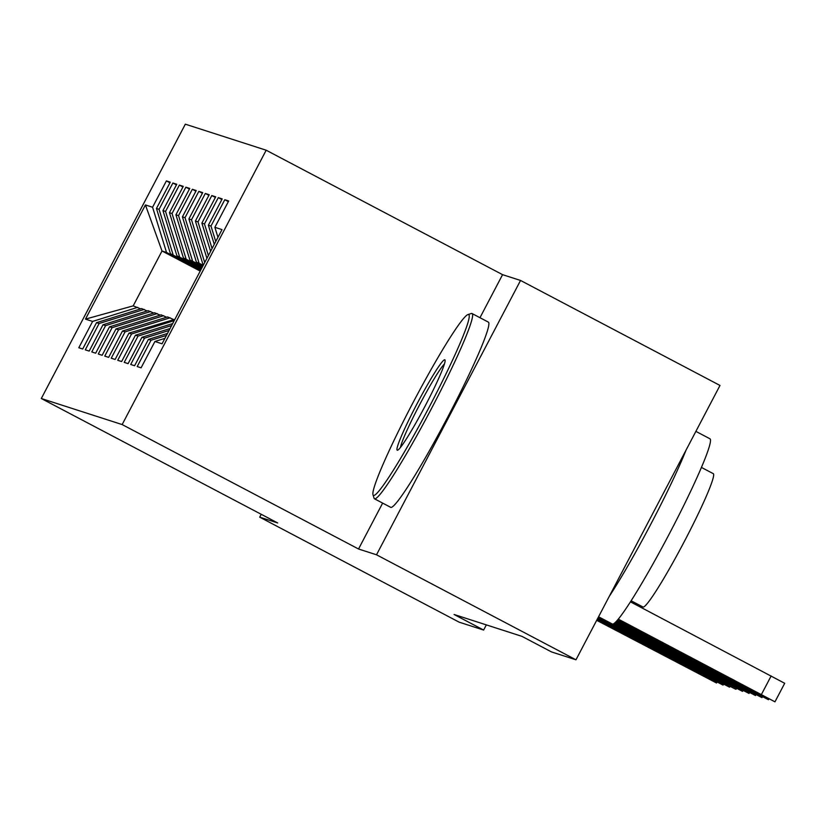 <?xml version="1.0" encoding="UTF-8"?>
<svg xmlns="http://www.w3.org/2000/svg" width="826" height="826" viewBox="0 0 826 826"><rect width="100%" height="100%" fill="white"/><g stroke="black" fill="none" stroke-linecap="round" stroke-linejoin="round"><path stroke-width="1.24" d="M266.178 150.218L185.334 124.179L41.3 398.514L122.155 424.564L266.178 150.218L502.569 274.666L479.968 317.711M382.644 503.096L358.536 549.001L376.511 554.793L520.545 280.458L502.569 274.666M520.545 280.458L719.993 385.453L575.97 659.798L376.511 554.793M200.212 271.104L162.01 250.99L145.428 204.941L85.481 319.125L92.626 321.428L78.8 347.746L82.693 349.006L96.518 322.677L99.11 323.513L85.295 349.842L89.187 351.091L103.002 324.773L105.594 325.609L91.779 351.928L95.671 353.187L109.497 326.859L112.088 327.695L98.273 354.024L102.166 355.273L115.981 328.954L118.572 329.791L104.757 356.109L108.65 357.369L122.465 331.04L125.067 331.876L111.242 358.205L115.134 359.455L128.959 333.136L131.551 333.972L117.736 360.291L121.628 361.54L135.443 335.222L138.045 336.058L124.22 362.377L128.113 363.636L141.938 337.318L144.529 338.154L130.714 364.472L134.607 365.722L148.422 339.403L151.024 340.24L137.199 366.558L141.091 367.818L154.916 341.489L162.051 343.792L221.998 229.607L214.863 227.305L228.678 200.986L224.786 199.737L210.971 226.056L208.369 225.219L222.194 198.901L218.301 197.641L204.476 223.96L201.885 223.123L215.7 196.805L211.807 195.555L197.992 221.874L195.401 221.038L209.215 194.719L205.323 193.46L191.498 219.788L188.906 218.952L202.731 192.623L198.829 191.374L185.014 217.692L182.422 216.856L196.237 190.538L192.344 189.278L178.53 215.607L175.928 214.77L189.753 188.442L185.86 187.192L172.035 213.511L169.444 212.674L183.258 186.356L179.366 185.096L165.551 211.425L162.949 210.589L176.774 184.26L172.882 183.011L159.057 209.329L156.465 208.493L170.28 182.174L166.387 180.915L169.96 182.794M145.428 204.941L152.573 207.243L166.387 180.915M575.97 659.798L551.5 651.92L521.949 636.361L454.083 614.492L483.633 630.052L486.338 624.89M200.924 269.761L170.445 253.706L201.141 269.338M156.465 208.493L170.445 253.706M159.057 209.329L173.037 254.542M85.481 319.125L133.203 305.857L140.688 308.872M92.626 321.428L137.736 307.324M201.472 268.718L176.929 255.802L201.689 268.305M162.949 210.589L176.929 255.802M165.551 211.425L179.521 256.638M96.518 322.677L141.638 308.583L147.173 310.968M99.11 323.513L144.23 309.409M202.009 267.676L183.413 257.888L202.225 267.263M169.444 212.674L183.413 257.888M172.035 213.511L186.015 258.724M103.002 324.773L148.122 310.669L153.667 313.054M105.594 325.609L150.714 311.505M202.556 266.643L189.908 259.983L202.773 266.23M175.928 214.77L189.908 259.983M178.53 215.607L192.499 260.82M109.497 326.859L154.607 312.755L160.151 315.15M112.088 327.695L157.208 313.591M203.103 265.6L196.392 262.069L203.32 265.187M182.422 216.856L196.392 262.069M185.014 217.692L198.994 262.905M115.981 328.954L161.101 314.851L166.645 317.236M118.572 329.791L163.693 315.687M203.65 264.568L202.886 264.165L203.723 264.434M188.906 218.952L202.886 264.165M191.498 219.788L204.714 262.523M122.465 331.04L167.585 316.936L173.13 319.321M125.067 331.876L170.187 317.773M195.401 221.038L206.923 258.321M197.992 221.874L208.389 255.523M128.959 333.136L174.916 319.301M131.551 333.972L174.214 320.633M201.885 223.123L210.599 251.321M204.476 223.96L212.076 248.523M135.443 335.222L172.655 323.596M138.045 336.058L171.622 325.568M208.369 225.219L214.275 244.32M210.971 226.056L215.751 241.512M141.938 337.318L170.073 328.521M144.529 338.154L169.041 330.493M214.863 227.305L217.95 237.31M148.422 339.403L167.482 333.446M151.024 340.24L166.449 335.418M261.222 514.299L259.715 517.169L459.163 622.174L483.633 630.052M358.536 549.001L122.155 424.564M259.715 517.169L277.691 522.961L41.3 398.514M200.594 270.381L166.542 252.457L162.01 250.99L133.203 305.857M152.573 207.243L166.542 252.457M154.916 341.489L164.901 338.371M224.786 199.737L228.358 201.606M218.301 197.641L221.864 199.52M211.807 195.555L215.379 197.424M205.323 193.46L208.885 195.339M198.829 191.374L202.401 193.253M192.344 189.278L195.907 191.157M185.86 187.192L189.422 189.071M179.366 185.096L182.928 186.975M172.882 183.011L176.444 184.89M618.364 619.139L774.964 701.821L617.982 619.603M774.964 701.821L784.7 683.288L630.486 601.865M734.262 680.273L685.9 655.039L734.262 680.273M617.59 620.058L768.479 699.736L617.198 620.512M727.768 678.177L679.406 652.953L727.768 678.177M616.795 620.966L761.995 697.65L616.382 621.41M721.284 676.091L672.922 650.857L721.284 676.091M468.538 314.541A102.176 8.198 -62.2 0 0 467.898 314.572A102.176 8.198 -62.2 0 0 413.795 401.178A102.176 8.198 -62.2 0 0 373.011 494.815A102.176 8.198 -62.2 0 0 373.548 495.455A102.176 8.198 -62.2 0 0 428.962 407.548A102.176 8.198 -62.2 0 0 468.538 314.541M467.898 314.572L471.274 313.508A104.685 8.394 117.8 0 1 471.914 313.477A104.685 8.394 117.8 0 1 472.028 313.529A104.685 8.394 117.8 0 1 431.027 409.428A104.685 8.394 117.8 0 1 374.601 498.842A104.685 8.394 117.8 0 1 374.488 498.801A104.685 8.394 117.8 0 1 374.054 498.181L373.011 494.815M444.791 359.764A51.088 4.099 117.8 0 1 445.059 360.095A51.088 4.099 117.8 0 1 424.667 406.908A51.088 4.099 117.8 0 1 397.616 450.211A51.088 4.099 117.8 0 1 397.296 450.222A51.088 4.099 117.8 0 1 417.078 403.718A51.088 4.099 117.8 0 1 444.791 359.764M709.782 438.699A104.685 8.394 117.8 0 1 709.895 438.751A104.685 8.394 117.8 0 1 668.895 534.649A104.685 8.394 117.8 0 1 612.458 624.074A104.685 8.394 117.8 0 1 612.355 624.022A104.685 8.394 117.8 0 1 612.252 623.96M713.148 473.597A75.373 6.04 117.8 0 1 713.23 473.628A75.373 6.04 117.8 0 1 683.711 542.682A75.373 6.04 117.8 0 1 643.082 607.058A75.373 6.04 117.8 0 1 643 607.027A75.373 6.04 117.8 0 1 642.927 606.986M488.166 322.037A104.685 8.394 117.8 0 1 488.28 322.078A104.685 8.394 117.8 0 1 447.279 417.977A104.685 8.394 117.8 0 1 390.853 507.401A104.685 8.394 117.8 0 1 390.739 507.36A104.685 8.394 117.8 0 1 390.646 507.288M444.409 363.987A48.579 3.893 -62.2 0 0 419.815 404.348A48.579 3.893 -62.2 0 0 400.465 447.465M686.014 450.18A104.685 8.394 117.8 0 1 609.268 596.362M615.969 621.854L755.501 695.554L615.535 622.288M714.789 673.995L666.427 648.771L714.789 673.995M615.081 622.711L749.017 693.468L614.606 623.124M708.305 671.91L659.943 646.675L708.305 671.91M614.09 623.516L742.522 691.372L613.512 623.867M701.811 669.814L653.449 644.59L701.811 669.814M612.696 624.105L735.326 689.07L598.323 617.208M695.327 667.728L646.965 642.494L695.327 667.728M598.055 617.724L729.544 687.191L597.776 618.24M688.832 665.632L640.47 640.408L688.832 665.632M597.508 618.767L723.06 685.105L597.239 619.283M682.348 663.546L633.986 638.312L682.348 663.546M596.961 619.799L716.565 683.009L596.692 620.326M675.854 661.461L627.502 636.226L675.854 661.461M771.164 675.916L761.438 694.46M755.222 691.847L754.943 692.364M748.728 689.762L748.459 690.278M742.244 687.666L741.965 688.182M735.749 685.58L735.481 686.096M729.265 683.484L728.986 684.011M722.771 681.398L722.502 681.915M716.287 679.302L716.018 679.829M709.792 677.217L709.524 677.733M703.308 675.121L703.04 675.647M768.882 698.961L768.479 699.736M762.398 696.876L761.995 697.65M612.355 624.022L598.561 616.764M631.167 600.801L643 607.027M390.739 507.36L374.488 498.801M488.28 322.078L472.028 313.529M701.388 467.402L713.23 473.628M709.895 438.751L695.884 431.378M755.904 694.79L755.501 695.554M749.419 692.694L749.017 693.468M742.925 690.608L742.522 691.372M736.441 688.512L736.038 689.287M729.947 686.427L729.544 687.191M723.462 684.331L723.06 685.105M716.968 682.245L716.565 683.009"/></g></svg>
